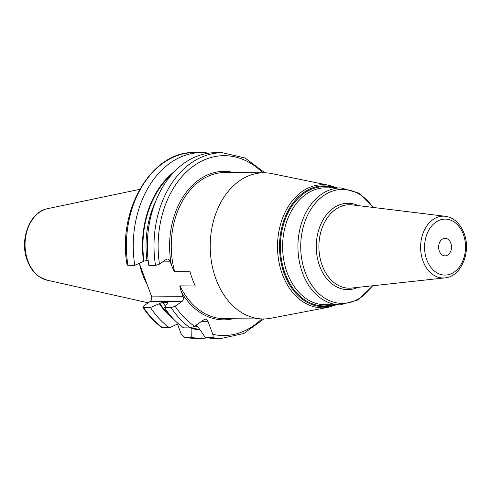 <?xml version="1.0" encoding="UTF-8"?>
<svg xmlns="http://www.w3.org/2000/svg" width="491" height="491" viewBox="0 0 491 491"><rect width="100%" height="100%" fill="white"/><g stroke="black" fill="none" stroke-linecap="round" stroke-linejoin="round"><path stroke-width="0.74" d="M139.573 264.121A64.763 47.375 90.4 0 0 142.721 274.886A64.763 47.375 -89.6 0 0 147.226 284.7M336.267 304.831L328.589 307.219A61.541 45.019 -89.6 0 1 282.386 274.34A61.541 45.019 -89.6 0 1 286.087 210.363A61.541 45.019 -89.6 0 1 329.406 185.408L271.83 173.599A73.085 53.464 90.4 0 0 264.17 172.789L225.203 172.531A73.085 53.464 90.4 0 0 174.673 271.64C174.305 271.683 173.231 269.491 171.433 265.066L169.99 261.187L163.724 261.144M155.512 265.478A92.854 67.924 90.4 0 1 222.546 152.744L215.874 152.695A92.854 67.924 90.4 0 0 148.841 265.435L155.512 265.478L159.477 264.109L166.111 259.475A3.946 2.885 -89.6 0 1 167.443 259.039A3.946 2.885 -89.6 0 1 169.99 261.187M261.758 318.947A89.933 65.788 -89.6 0 1 212.806 334.31L207.975 321.323L201.709 321.286M194.577 326.27A89.933 65.788 -89.6 0 1 175.152 306.255L171.181 307.624L164.516 307.575A92.854 67.924 90.4 0 0 183.56 327.859L190.226 327.902L194.577 326.27L204.096 319.616A3.946 2.885 -89.6 0 1 205.428 319.181A3.946 2.885 -89.6 0 1 207.975 321.323M175.152 306.255L181.78 301.615L150.191 301.406A3.946 2.885 90.4 0 0 151.461 296.091L139.284 263.354M233.029 318.751A74.251 54.317 -89.6 0 1 181.609 292.421L183.051 296.306A3.946 2.885 -89.6 0 1 181.78 301.615M127.906 265.293A92.854 67.924 90.4 0 1 194.939 152.554C152.069 150.51 117.054 209.78 127.077 264.925L127.906 265.293L134.773 265.336L143.961 261.187L148.129 260.162M174.673 271.64L190.017 271.738A73.085 53.464 90.4 0 0 192.38 279.054A73.085 53.464 90.4 0 0 195.308 285.965L179.964 285.866A73.085 53.464 90.4 0 0 224.221 318.696L263.188 318.954A73.085 53.464 -89.6 0 1 215.997 279.213A73.085 53.464 90.4 0 1 264.17 172.789M181.609 292.421C180.117 288.021 179.571 285.836 179.964 285.866M328.589 307.219L270.86 318.254A73.085 53.464 -89.6 0 1 263.188 318.954M450.769 243.088A8.77 6.414 90.4 0 0 445.11 238.319A8.77 6.414 90.4 0 0 439.328 251.091A8.77 6.414 90.4 0 0 444.987 255.86A8.77 6.414 90.4 0 0 450.769 243.088M164.516 307.575L167.253 303.383L167.253 302.333L167.83 302.511M165.424 306.04A81.856 59.877 -89.6 0 1 162.619 302.303L167.253 302.333A81.856 59.877 -89.6 0 0 167.713 302.984M162.619 302.303L150.449 307.483A92.854 67.924 90.4 0 0 169.493 327.761L178.264 323.643M143.581 307.434L142.795 307.182C148.276 315.529 154.69 322.329 162.03 327.583L162.625 327.718A92.854 67.924 -89.6 0 1 143.581 307.434L150.449 307.483M142.795 307.182L143.562 306.04L150.191 301.406M212.806 334.31C213.432 336.206 213.162 337.274 212.008 337.507L205.336 337.464A92.854 67.924 90.4 0 0 214.628 338.397L221.3 338.446A92.854 67.924 -89.6 0 1 212.008 337.507M199.892 329.94A84.667 61.94 -89.6 0 1 191.091 328.24L191.269 337.366A92.854 67.924 90.4 0 0 200.561 338.305L193.693 338.256A92.854 67.924 -89.6 0 1 184.401 337.323L181.216 334.095L177.466 324.023M208.841 153.149A92.854 67.924 90.4 0 0 201.807 152.603A92.854 67.924 90.4 0 0 134.773 265.336M174.477 171.525A84.667 61.94 90.4 0 0 143.538 261.488M191.091 328.24L190.938 327.828M173.489 319.015A84.667 61.94 -89.6 0 1 159.213 303.628M205.336 337.464L198.444 327.571L196.001 325.005M193.693 338.256L184.137 337.292L191.269 337.366M200.561 338.305A92.854 67.924 90.4 0 0 207.601 337.851M162.625 327.718L169.493 327.761M47.633 208.65C29.595 211.701 19.069 240.148 27.373 260.69C30.117 267.963 34.272 273.432 39.845 277.108L47.154 280.195A36.217 26.496 -89.6 0 1 27.907 260.973A36.217 26.496 90.4 0 1 47.633 208.65L139.671 189.36M171.433 265.066A74.251 54.317 -89.6 0 1 234.011 172.587M262.74 172.783A89.933 65.788 90.4 0 0 188.341 170.162A89.933 65.788 90.4 0 0 159.477 264.109M148.233 261.04L144.237 261.009M183.051 296.306L151.461 296.091M334.389 304.813A60.393 44.184 -89.6 0 1 284.307 273.825A60.393 44.184 -89.6 0 1 289.408 208.411A60.393 44.184 -89.6 0 1 335.175 187.881M332.996 187.869A59.638 43.625 90.4 0 0 289.395 210.179A59.638 43.625 90.4 0 0 285.099 273.481A59.638 43.625 90.4 0 0 332.211 304.801M287.241 272.959A58.466 42.772 90.4 0 0 324.993 304.751L340.3 304.856A58.466 42.772 -89.6 0 1 302.548 273.064A58.466 42.772 -89.6 0 1 341.085 187.924L325.779 187.82A58.466 42.772 90.4 0 0 287.241 272.959M372.442 285.787A57.005 41.704 -89.6 0 1 305.23 272.407A57.005 41.704 -89.6 0 1 318.561 199.788A57.005 41.704 -89.6 0 1 372.97 207.417M358.307 205.619A43.183 31.59 90.4 0 0 324.091 218.127A43.183 31.59 90.4 0 0 319.684 266.14A43.183 31.59 90.4 0 0 357.755 287.388M352.286 204.882A41.735 30.528 90.4 0 0 324.189 223.117A41.735 30.528 90.4 0 0 322.2 265.484A41.735 30.528 90.4 0 0 351.728 288.051L444.914 277.888A30.908 22.611 -89.6 0 1 423.046 261.175A30.908 22.611 -89.6 0 1 424.519 229.8A30.908 22.611 -89.6 0 1 445.331 216.292L352.286 204.882M426.783 259.862A27.993 20.481 -89.6 0 1 435.787 222.178A27.993 20.481 -89.6 0 1 463.314 234.317A27.993 20.481 -89.6 0 1 454.31 272.002A27.993 20.481 -89.6 0 1 426.783 259.862M190.226 327.902A92.854 67.924 -89.6 0 1 171.181 307.624M171.875 174.354A84.047 61.485 90.4 0 0 143.961 261.187M199.414 329.271A84.047 61.485 -89.6 0 1 191.459 327.712M170.923 316.155A84.047 61.485 -89.6 0 1 159.63 303.334M155.886 200.764A81.856 59.877 90.4 0 0 146.944 260.156M196.688 325.232A81.856 59.877 -89.6 0 1 196.259 325.091M198.014 326.668A81.856 59.877 -89.6 0 1 194.939 326.018M47.154 280.195L148.208 302.794M222.546 152.744L245.027 157.998L264.845 172.801M337.047 187.893L329.406 185.408M373.35 207.466L358.878 193.141L341.085 187.924M372.822 285.75L358.16 299.878L340.3 304.856M444.914 277.888C461.307 276.746 471.477 251.509 464.056 233.286C459.938 223.209 453.69 217.544 445.331 216.292M221.3 338.446L243.849 333.487L263.87 318.954M194.939 152.554L201.807 152.603"/></g></svg>
